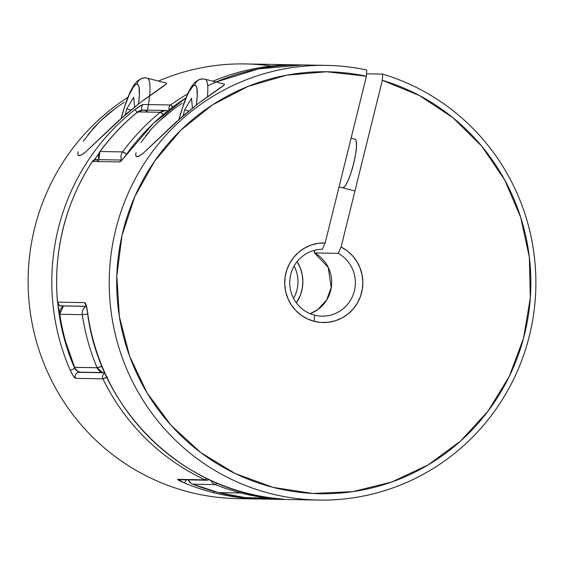 <?xml version="1.0" encoding="UTF-8"?>
<svg xmlns="http://www.w3.org/2000/svg" width="564" height="564" viewBox="0 0 564 564"><rect width="100%" height="100%" fill="white"/><g stroke="black" fill="none" stroke-linecap="round" stroke-linejoin="round"><path stroke-width="0.85" d="M245.262 497.638A217.38 213.326 -89 0 1 218.578 492.612A217.38 213.326 91 0 0 245.262 497.638L267.752 498.04A217.38 213.326 -89 0 1 241.075 493.014L218.578 492.612L241.075 493.014A217.38 213.326 -89 0 1 215.244 484.582L192.747 484.18A217.38 213.326 91 0 0 218.578 492.612A217.38 213.326 -89 0 1 192.747 484.18A8.361 8.206 -89 0 1 188.284 479.879A8.361 8.206 91 0 0 192.747 484.18L215.244 484.582A217.38 213.326 91 0 0 241.075 493.014A217.38 213.326 91 0 0 267.752 498.04L245.262 497.638A8.361 8.206 91 0 0 246.087 497.695A8.361 8.206 -89 0 1 245.262 497.638L245.262 497.638M74.413 367.284A8.361 0.656 -22.8 0 0 74.582 367.347A8.361 8.206 91 0 0 80.123 372.162L80.053 372.155A8.361 1.565 -75.6 0 0 80.123 372.162A8.361 8.206 91 0 0 81.977 372.416L102.613 372.564L80.123 372.162A8.361 8.206 -89 0 1 74.582 367.347L97.078 367.749A217.38 213.326 -89 0 1 82.295 314.67L59.798 314.268A217.38 213.326 91 0 0 74.582 367.347A217.38 213.326 -89 0 1 59.798 314.268L82.295 314.67A8.361 8.206 -89 0 1 85.982 306.379A8.361 8.206 91 0 0 82.295 314.67L87.737 314.07M83.246 372.339L104.474 372.818A8.361 8.206 -89 0 1 97.078 367.749A8.361 0.656 -22.8 0 0 101.964 366.233L97.078 367.749L74.42 367.298C78.403 373.199 79.905 371.662 79.559 372.014L81.977 372.416M104.791 372.818A8.361 8.206 -89 0 1 104.474 372.818L102.613 372.564L97.078 367.749A217.38 213.326 91 0 1 82.295 314.67L87.815 314.063M137.665 111.926L160.296 112.292A8.361 8.206 -89 0 1 165.562 110.466L143.066 110.065A8.361 8.206 91 0 0 137.799 111.891A217.38 213.326 91 0 0 100.075 151.512L122.571 151.906A217.38 213.326 -89 0 1 160.296 112.292L137.799 111.891L143.066 110.065L144.92 110.318L147.754 111.672M167.416 110.72L165.562 110.466A8.361 8.206 -89 0 1 167.811 110.833L165.562 110.466L160.296 112.292L163.257 114.548A8.361 1.241 -129.1 0 0 160.296 112.292A217.38 213.326 91 0 0 122.571 151.906A8.361 0.938 36.3 0 1 126.653 154.042L122.571 151.906L100.075 151.512A217.38 213.326 -89 0 1 137.799 111.891A8.361 1.241 -129.1 0 0 137.63 111.947M98.883 159.64L99.906 151.568A8.361 0.938 36.3 0 1 100.075 151.512A8.361 8.206 91 0 0 99.024 159.64A8.361 8.206 -89 0 1 100.075 151.512L99.906 151.568C110.833 136.728 123.41 123.516 137.644 111.94L143.066 110.065M121.521 160.042A8.361 8.206 -89 0 1 122.571 151.906A8.361 8.206 91 0 0 121.521 160.042M63.492 305.977A8.361 8.206 91 0 0 59.798 314.268A8.361 8.206 -89 0 1 63.492 305.977M63.401 305.977L59.784 314.169M270.847 497.815A8.361 8.206 -89 0 1 267.752 498.04A8.361 8.206 91 0 0 268.584 498.097L245.227 497.638L218.515 492.605L192.648 484.159L191.302 483.475L188.15 479.879M268.443 497.42L267.752 498.04A8.361 1.6 -83 0 0 268.408 497.476M216.816 483.024A8.361 1.509 111.8 0 1 215.244 484.582L216.816 483.024M210.83 480.373A8.361 8.206 91 0 0 215.244 484.582A8.361 8.206 -89 0 1 210.83 480.373M143.559 100.117L166.429 83.825L166.091 83.056L166.613 83.19L166.091 83.056L166.429 83.825L163.92 85.89L140.373 102.514L125.525 114.57L85.742 151.857C82.746 154.36 80.567 155.622 79.221 155.636L77.959 154.599M166.415 83.091L147.267 78.184A45.987 8.608 104.4 0 1 149.573 95.753M294.133 266.025A33.445 32.818 -89 0 1 293.555 298.398A33.445 32.818 -89 0 0 294.133 266.025M296.403 302.946A37.626 36.921 91 0 0 297.136 261.583L300.351 268.076L302.205 274.661L302.854 281.478L302.276 288.303L300.499 294.916L296.403 302.946M249.422 498.498A217.38 213.326 -89 0 1 37.619 345.57A217.38 213.326 -89 0 1 127.817 97.382A217.38 213.326 91 0 0 35.948 339.775A217.38 213.326 91 0 0 237.578 498.625L263.67 499.077A217.38 213.326 -89 0 1 261.259 499.048A217.38 213.326 -89 0 1 212.959 492.513A4.181 0.783 -75.6 0 0 213.819 491.343A4.181 0.783 104.4 0 1 212.959 492.513A217.38 213.326 91 0 0 262.718 499.069M172.866 107.09L170.659 104.974A217.38 213.326 -89 0 1 187.572 93.92A217.38 213.326 91 0 0 170.659 104.974A4.181 4.103 91 0 0 169.165 109.768A4.181 4.103 -89 0 1 170.659 104.974L143.341 104.488L170.659 104.974A4.181 0.649 54.1 0 1 172.795 106.998M297.771 64.867A217.38 213.326 91 0 0 212.931 81.216A217.38 213.326 -89 0 1 297.919 64.867A217.38 213.326 -89 0 1 300.33 64.923L245.319 63.929A217.38 213.326 91 0 0 158.498 81.061A217.38 213.326 -89 0 1 271.587 66.058M142.121 104.897L143.341 104.488A4.181 4.103 91 0 0 142.227 110.093A4.181 4.103 -89 0 1 143.341 104.488C141.818 104.805 138.927 106.575 134.662 109.804L142.121 104.897M137.672 112.73A4.181 0.627 -128.3 0 0 134.662 109.804A217.38 213.326 91 0 0 70.218 370.195C72.481 375.053 74.265 377.767 75.569 378.338A4.181 4.103 -89 0 1 78.706 372.339L81.427 372.388L78.706 372.339A4.181 4.103 91 0 0 75.569 378.338L102.888 378.825A217.38 213.326 91 0 0 205.042 479.83L177.723 479.344C177.286 479.626 179.437 480.803 184.188 482.883A217.38 213.326 91 0 0 212.959 492.513A217.38 213.326 -89 0 1 184.188 482.883L177.723 479.344L205.042 479.83A217.38 213.326 -89 0 1 102.888 378.825L75.569 378.338L73.235 375.857L70.218 370.195A217.38 213.326 -89 0 1 134.662 109.804A4.181 0.627 51.7 0 1 137.32 112.285M124.2 102.267L115.888 107.999L124.2 102.267M107.879 114.266L115.888 107.999L100.371 120.971L107.879 114.266M83.204 141.381L93.603 127.915L100.371 120.971L87.808 134.831M77.966 152.724L78.192 151.695C77.543 154.261 77.881 155.572 79.221 155.636L78.882 155.601M140.373 102.514L117.939 121.288L85.742 151.857L81.85 154.691L79.221 155.636M75.033 368.482L63.323 335.051L57.775 303.383A213.199 209.223 -89 0 0 74.772 368.511L70.218 370.195L74.772 368.511L78.706 372.339A144.92 142.22 91 0 0 80.032 372.148A144.92 142.22 -89 0 1 78.706 372.339L78.283 372.141M94.343 159.838L98.834 153.521M106.836 377.245A4.181 0.367 154.1 0 1 102.888 378.825A4.181 4.103 -89 0 1 104.932 373.135A4.181 4.103 91 0 0 102.888 378.825L107.364 376.985M205.042 479.83A4.181 0.733 -65 0 0 206.396 478.272L205.042 479.83L206.678 480.211A4.181 4.103 -89 0 1 205.042 479.83M76.669 370.689L74.772 368.511M179.479 479.724A4.181 4.103 -89 0 1 177.723 479.344A4.181 4.103 91 0 0 179.366 479.724L206.678 480.211L209.025 479.534M208.997 479.527A4.181 4.103 -89 0 1 206.678 480.211M184.188 482.883A4.181 0.747 -67.4 0 0 186.205 479.844A4.181 0.747 112.6 0 1 184.188 482.883M201.404 101.146L224.275 84.854L223.936 84.085L224.458 84.219L223.936 84.085L224.275 84.854L221.765 86.919L198.218 103.543L183.37 115.599L143.587 152.886C140.591 155.389 138.413 156.651 137.066 156.665L135.804 155.629M224.261 84.121L205.113 79.214A45.987 8.608 104.4 0 1 207.418 96.782A45.987 8.608 -75.6 0 0 205.31 79.277M354.855 139.202A25.084 4.695 104.4 0 1 355.059 139.223A25.084 4.695 104.4 0 1 353.515 164.152A25.084 4.695 104.4 0 1 342.813 187.847L345.112 186.028L347.981 180.783L350.984 172.908L353.649 163.609L355.588 154.296L356.497 146.386L356.236 141.085L355.68 139.682L354.855 139.202M121.873 160.049L95.859 159.584A4.181 4.103 91 0 0 92.369 161.452A4.181 0.43 -146.9 0 0 92.277 161.487L92.369 161.452A217.38 213.326 91 0 0 57.549 302.156A217.38 213.326 -89 0 1 92.369 161.452L119.681 161.938C120.992 161.403 123.206 158.956 126.315 154.599A4.181 0.458 -144.5 0 0 126.23 154.635A4.181 0.458 35.5 0 1 126.315 154.599A217.38 213.326 -89 0 1 185.81 98.037A217.38 213.326 91 0 0 126.315 154.599L122.346 159.683L119.681 161.938L92.369 161.452L95.859 159.584L99.031 161.212M60.63 305.822L60.595 305.815A4.181 0.783 -75.6 0 0 60.63 305.822A4.181 4.103 91 0 0 61.554 305.949L86.398 306.28L60.63 305.822A4.181 4.103 -89 0 1 57.549 302.156L84.861 302.642L86.285 305.392L87.469 311.582A217.38 213.326 91 0 0 276.522 498.498L283.685 499.218A4.181 4.103 -89 0 1 283.079 499.133A4.181 4.103 91 0 0 283.685 499.218L255.591 498.611A4.181 0.783 -75.6 0 0 255.626 498.618A4.181 4.103 91 0 0 256.366 498.731L283.685 499.218L276.522 498.498A217.38 213.326 -89 0 1 87.469 311.582L87.469 311.582C86.743 306.28 85.876 303.305 84.861 302.642L57.549 302.156A4.181 4.103 91 0 0 60.63 305.822M266.229 499.133A217.38 213.326 -89 0 1 256.366 498.731L256.366 498.731A217.38 213.326 91 0 0 266.081 499.133L318.681 500.071A217.38 213.326 -89 0 1 109.261 278.926A217.38 213.326 -89 0 1 326.422 65.375A217.38 213.326 -89 0 1 366.734 70.028A217.38 213.326 91 0 0 118.095 344.886A217.38 213.326 91 0 0 473.689 436.035A217.38 213.326 91 0 0 382.646 74.103A217.38 213.326 -89 0 1 533.431 315.459A217.38 213.326 -89 0 1 318.681 500.071M282.663 499.098L255.626 498.618L282.663 499.098M314.529 315.156A33.445 32.818 91 0 0 353.113 294.901A33.445 32.818 91 0 0 338.28 253.356L341.079 247.032A39.811 39.071 -89 0 1 360.445 296.481A39.811 39.071 -89 0 1 314.226 321.353L314.529 315.156A33.445 32.818 -89 0 1 289.974 278.715A33.445 32.818 -89 0 1 322.368 249.281A33.445 32.818 91 0 0 289.974 278.715A33.445 32.818 91 0 0 314.529 315.156L314.226 321.353L307.486 318.942L301.289 315.318L295.846 310.602L291.341 304.955L287.915 298.567L285.694 291.651L284.742 284.439L285.095 277.164L286.745 270.078L289.628 263.416L293.661 257.403L298.694 252.235L304.574 248.082L311.088 245.093L318.033 243.366L325.167 242.957L366.424 76.232L326.584 71.755L286.639 75.181L248.089 86.391L212.374 104.953L180.832 130.178L154.642 161.121L134.796 196.617L122.028 235.343L116.818 275.845L119.364 316.601L129.572 356.096L147.049 392.84L171.153 425.46L200.974 452.73L235.399 473.633L273.138 487.381L312.766 493.465L352.817 491.646L391.769 482.009L428.182 464.898L460.682 440.97L488.05 411.107L509.264 376.435L523.526 338.259L530.301 297.996L529.342 257.163L520.685 217.288L504.646 179.867L481.825 146.302L453.089 117.848L419.503 95.57L382.336 80.307L341.079 247.032L347.17 250.832L352.479 255.703L356.822 261.477L360.065 267.963L362.095 274.943L362.849 282.183L362.292 289.445L360.445 296.481L357.372 303.051L353.177 308.952L347.995 313.972L342.01 317.948L335.411 320.747L328.424 322.27L321.283 322.481L314.226 321.353A39.811 39.071 -89 0 1 285.095 277.164A39.811 39.071 -89 0 1 325.167 242.957L322.368 249.281L325.167 242.957L366.424 76.232L366.734 70.028L366.424 76.232A211.006 207.073 -89 0 0 125.335 343.166A211.006 207.073 -89 0 0 470.425 431.622A211.006 207.073 -89 0 0 382.336 80.307L341.079 247.032L338.28 253.356A33.445 32.818 -89 0 1 354.277 291.264A33.445 32.818 -89 0 1 321.959 316.157A33.445 32.818 -89 0 1 314.529 315.156M314.599 252.94L314.367 252.601L314.599 252.94A33.445 32.818 91 0 1 331.604 284.764A33.445 32.818 91 0 1 310.158 313.697A33.445 32.818 91 0 0 331.604 284.764A33.445 32.818 91 0 0 314.599 252.94L338.28 253.356L314.599 252.94L314.493 250.36M326.422 65.375L302.741 64.952A217.38 213.326 91 0 0 216.068 82.02M366.544 73.814L382.646 74.103L382.336 80.307L382.646 74.103L366.544 73.814M182.045 103.297L173.733 109.028L182.045 103.297M165.724 115.303L173.733 109.028L158.223 122L165.724 115.303M141.049 142.41L151.448 128.945L158.223 122L151.448 128.945L145.653 135.861M135.818 153.753L136.037 152.724C135.388 155.29 135.727 156.602 137.066 156.665L136.728 156.63M198.218 103.543L175.785 122.317L143.587 152.886L139.696 155.72L137.066 156.665M207.721 85.827A217.38 213.326 -89 0 1 301.5 64.938M254.082 497.836A4.181 4.103 91 0 0 255.626 498.618A4.181 4.103 -89 0 1 254.082 497.836M255.555 498.597A4.181 0.783 -75.6 0 0 255.591 498.611L266.081 499.133M86.264 305.328L87.392 311.568C98.573 408.399 181.114 490.017 276.508 498.498A4.181 0.804 -83.9 0 0 276.501 498.498L283.41 499.161M86.073 305.237A4.181 4.103 -89 0 1 84.861 302.642A4.181 4.103 91 0 0 86.073 305.237M60.559 305.801A4.181 0.783 -75.6 0 0 60.595 305.815C60.306 304.546 61.131 308.684 57.472 302.149L58.177 302.036M119.681 161.938A4.181 4.103 -89 0 1 121.514 160.395A4.181 4.103 91 0 0 119.681 161.938M314.367 252.601L314.338 251.664M144.906 77.881A8.361 8.206 91 0 0 136.918 84.205A37.626 7.043 104.4 0 1 138.469 103.98L139.393 94.978L138.998 87.025L138.159 84.931L136.918 84.205L135.339 84.875L133.464 86.926L129.163 94.794L124.665 106.61L121.225 118.327A37.626 7.043 104.4 0 1 136.918 84.205A8.361 8.206 -89 0 1 146.887 78.135A45.987 8.608 104.4 0 1 147.267 78.184L145.026 77.881L141.127 78.6L137.165 81.174L133.513 85.735L130.072 92.151L126.103 101.908L121.027 118.503M126.773 108.915L133.682 97.283L134.613 107.019L133.682 97.283L126.773 108.915L130.961 109.987L126.773 108.915L125.328 114.739L126.773 108.915M147.472 110.142A45.987 8.608 -75.6 0 0 147.458 78.248M202.751 78.911A8.361 8.206 91 0 0 194.77 85.234A37.626 7.043 104.4 0 1 196.314 105.01L197.238 96.007L196.85 88.062L196.004 85.961L194.77 85.234L193.184 85.904L189.229 91.312L187.008 95.831L182.51 107.639L179.07 119.356A37.626 7.043 104.4 0 1 194.77 85.234A8.361 8.206 -89 0 1 204.732 79.164A45.987 8.608 104.4 0 1 205.113 79.214L202.871 78.911L198.972 79.63L195.01 82.203L191.358 86.764L187.918 93.18L183.949 102.937L178.873 119.533M342.813 187.847L339.042 186.881L342.813 187.847M191.527 98.312L192.458 108.048L191.527 98.312L184.618 109.945L191.527 98.312M183.173 115.768L184.618 109.945L188.806 111.016L184.618 109.945L183.173 115.768M59.636 314.24C62.35 332.563 67.278 350.244 74.42 367.291M270.875 497.822L268.584 498.097M60.595 305.815L86.426 306.386M302.741 64.952L258.523 68.871L216.047 82.02M185.824 98.002L153.352 123.396L121.761 160.324M254.033 497.836L255.591 498.611M57.472 302.149C53.284 251.22 64.888 204.33 92.284 161.48C94.71 159.577 95.901 158.949 95.859 159.584M314.543 252.926L328.192 267.399L331.216 287.485L326.669 299.949L317.751 309.608L310.144 313.69M339.034 186.903L354.946 190.984M351.09 138.208L355.073 139.23"/></g></svg>
